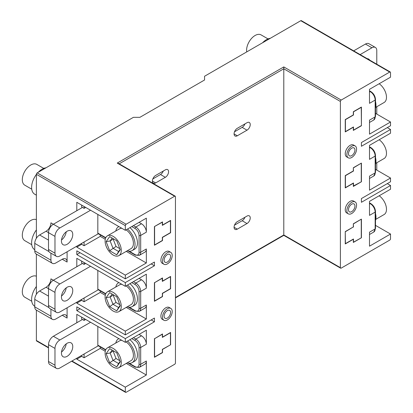 <?xml version="1.0" encoding="UTF-8"?>
<svg xmlns="http://www.w3.org/2000/svg" width="413" height="413" viewBox="0 0 413 413"><rect width="100%" height="100%" fill="white"/><g stroke="black" fill="none" stroke-linecap="round" stroke-linejoin="round"><path stroke-width="0.62" d="M154.586 226.665L154.586 244.966L162.35 240.485L162.35 237.31L170.435 232.643L170.435 220.692L162.35 225.359L162.35 222.184L154.426 226.572L154.426 245.245L162.51 240.578L162.51 237.403L170.6 232.736L170.6 220.408L162.51 225.08L162.51 221.905L154.426 226.572M162.35 278.202L154.586 282.683L154.586 300.984L162.35 296.503L162.35 293.328L170.435 288.661L170.435 276.71L162.35 281.377L162.19 278.109M154.426 282.59L154.426 301.263L162.51 296.596L162.51 293.421L170.6 288.754L170.6 276.431L162.51 281.098L162.51 277.923L154.586 282.683M170.435 344.679L170.435 332.728L162.35 337.395L162.35 334.22L154.586 338.701L154.586 357.002L162.35 352.521L162.35 349.346L170.6 344.772L170.6 332.45L162.51 337.116L162.51 333.941L154.586 338.701M367.219 58.682A8.002 4.62 -60 0 1 368.654 59.054A8.002 4.62 -60 0 1 369.692 60.112M351.716 157.482A6.861 3.96 -60 0 1 348.283 157.823A6.861 3.96 -60 0 1 347.23 152.325A6.861 3.96 -60 0 1 351.716 146.279A6.861 3.96 -60 0 1 355.144 145.939A6.861 3.96 -60 0 1 356.197 151.437A6.861 3.96 -60 0 1 351.716 157.482M348.283 157.823L346.667 156.888A6.861 3.96 -60 0 1 345.614 151.39A6.861 3.96 -60 0 1 350.095 145.345A6.861 3.96 -60 0 1 353.528 145.009L355.144 145.939M351.716 213.5A6.861 3.96 -60 0 1 348.283 213.841A6.861 3.96 -60 0 1 347.23 208.343A6.861 3.96 -60 0 1 351.716 202.298A6.861 3.96 -60 0 1 355.144 201.957A6.861 3.96 -60 0 1 356.197 207.455A6.861 3.96 -60 0 1 351.716 213.5M348.283 213.841L346.667 212.907A6.861 3.96 -60 0 1 345.614 207.414A6.861 3.96 -60 0 1 350.095 201.363A6.861 3.96 -60 0 1 353.528 201.028L355.144 201.957M351.716 204.167A4.574 2.643 -60 0 1 354.003 203.939A4.574 2.643 -60 0 1 354.7 207.605A4.574 2.643 -60 0 1 351.716 211.637A4.574 2.643 -60 0 1 349.429 211.864A4.574 2.643 -60 0 1 348.727 208.198A4.574 2.643 -60 0 1 351.716 204.167M351.716 148.148A4.574 2.643 -60 0 1 354.003 147.921A4.574 2.643 -60 0 1 354.7 151.586A4.574 2.643 -60 0 1 351.716 155.618A4.574 2.643 -60 0 1 349.429 155.846A4.574 2.643 -60 0 1 348.727 152.18A4.574 2.643 -60 0 1 351.716 148.148M113.188 367.085A11.435 6.603 -120 0 0 118.908 367.653A11.435 6.603 -120 0 0 120.658 358.489A11.435 6.603 -120 0 0 113.188 348.412A11.435 6.603 -120 0 0 107.473 347.844A11.435 6.603 -120 0 0 105.718 357.008A11.435 6.603 -120 0 0 113.188 367.085M118.908 367.653L131.035 360.647A11.435 6.603 -120 0 0 132.929 351.984A11.435 6.603 -120 0 0 126.089 341.897M113.188 311.066A11.435 6.603 -120 0 0 118.908 311.634A11.435 6.603 -120 0 0 120.658 302.471A11.435 6.603 -120 0 0 113.188 292.394A11.435 6.603 -120 0 0 107.473 291.826A11.435 6.603 -120 0 0 105.718 300.989A11.435 6.603 -120 0 0 113.188 311.066M118.908 311.634L131.035 304.629A11.435 6.603 -120 0 0 132.929 295.966A11.435 6.603 -120 0 0 126.089 285.879M113.188 255.048A11.435 6.603 -120 0 0 118.908 255.616A11.435 6.603 -120 0 0 120.658 246.453A11.435 6.603 -120 0 0 113.188 236.375A11.435 6.603 -120 0 0 107.473 235.808A11.435 6.603 -120 0 0 105.718 244.971A11.435 6.603 -120 0 0 113.188 255.048M118.908 255.616L131.035 248.611A11.435 6.603 -120 0 0 132.929 239.948A11.435 6.603 -120 0 0 126.089 229.86M127.245 362.841A13.722 7.924 -120 0 0 132.181 362.629A13.722 7.924 -120 0 0 134.643 353.038A13.722 7.924 -120 0 0 127.498 341.086M132.181 362.629L134.607 361.23A13.722 7.924 -120 0 0 137.07 351.639A13.722 7.924 -120 0 0 129.925 339.687M127.245 306.818A13.722 7.924 -120 0 0 132.181 306.611A13.722 7.924 -120 0 0 134.643 297.019A13.722 7.924 -120 0 0 127.498 285.068M132.181 306.611L134.607 305.212A13.722 7.924 -120 0 0 137.07 295.62A13.722 7.924 -120 0 0 129.925 283.669M127.245 250.799A13.722 7.924 -120 0 0 132.181 250.593A13.722 7.924 -120 0 0 134.643 241.001A13.722 7.924 -120 0 0 127.498 229.05M132.181 250.593L134.607 249.194A13.722 7.924 -120 0 0 137.07 239.602A13.722 7.924 -120 0 0 129.925 227.651M67.102 244.31A8.002 4.62 120 0 0 72.332 237.258A8.002 4.62 120 0 0 71.103 230.846A8.002 4.62 120 0 0 67.102 231.239A8.002 4.62 120 0 0 61.873 238.296A8.002 4.62 120 0 0 63.101 244.708A8.002 4.62 120 0 0 67.102 244.31M61.511 239.989A8.002 4.62 120 0 0 66.225 231.827M67.102 300.328A8.002 4.62 120 0 0 72.332 293.276A8.002 4.62 120 0 0 71.103 286.865A8.002 4.62 120 0 0 67.102 287.257A8.002 4.62 120 0 0 61.873 294.314A8.002 4.62 120 0 0 63.101 300.726A8.002 4.62 120 0 0 67.102 300.328M61.511 296.013A8.002 4.62 120 0 0 66.225 287.846M67.102 356.347A8.002 4.62 120 0 0 72.332 349.295A8.002 4.62 120 0 0 71.103 342.883A8.002 4.62 120 0 0 67.102 343.275A8.002 4.62 120 0 0 61.873 350.332A8.002 4.62 120 0 0 63.101 356.744A8.002 4.62 120 0 0 67.102 356.347M61.511 352.031A8.002 4.62 120 0 0 66.225 343.864M167.363 252.715A6.861 3.96 120 0 0 162.882 258.76A6.861 3.96 120 0 0 163.935 264.258A6.861 3.96 120 0 0 167.363 263.917A6.861 3.96 120 0 0 171.844 257.872A6.861 3.96 120 0 0 170.796 252.374A6.861 3.96 120 0 0 167.363 252.715M170.796 252.374L169.175 251.44A6.861 3.96 120 0 0 165.747 251.78A6.861 3.96 120 0 0 161.266 257.826A6.861 3.96 120 0 0 162.314 263.324L163.935 264.258M167.363 308.733A6.861 3.96 120 0 0 162.882 314.778A6.861 3.96 120 0 0 163.935 320.276A6.861 3.96 120 0 0 167.363 319.936A6.861 3.96 120 0 0 171.844 313.89A6.861 3.96 120 0 0 170.796 308.392A6.861 3.96 120 0 0 167.363 308.733M170.796 308.392L169.175 307.458A6.861 3.96 120 0 0 165.747 307.799A6.861 3.96 120 0 0 161.266 313.844A6.861 3.96 120 0 0 162.314 319.342L163.935 320.276M167.363 318.067A4.574 2.643 120 0 0 170.352 314.04A4.574 2.643 120 0 0 169.65 310.375A4.574 2.643 120 0 0 167.363 310.602A4.574 2.643 120 0 0 164.374 314.629A4.574 2.643 120 0 0 165.076 318.294A4.574 2.643 120 0 0 167.363 318.067M167.363 262.048A4.574 2.643 120 0 0 170.352 258.022A4.574 2.643 120 0 0 169.65 254.356A4.574 2.643 120 0 0 167.363 254.584A4.574 2.643 120 0 0 164.374 258.61A4.574 2.643 120 0 0 165.076 262.276A4.574 2.643 120 0 0 167.363 262.048M341.205 100.065A1.141 0.661 120 0 0 340.395 101.464L283.793 68.79L283.793 66.921L341.205 100.065L389.717 72.058L300.772 20.707L204.559 76.255L204.559 79.993L139.873 117.338L133.404 117.338L37.185 172.887L126.125 224.238A1.141 0.661 120 0 0 125.32 225.637L125.32 230.304L146.341 218.167L146.341 232.173L140.683 235.441L140.683 252.245L146.341 248.977A6.861 3.96 60 0 1 144.922 252.121L139.258 255.389A6.861 3.96 60 0 0 140.683 252.245A1.141 0.661 180 0 1 139.062 252.245L139.062 235.441A5.715 3.299 -120 0 0 135.02 228.441L131.788 226.572M76.808 358.216L76.808 359.15L125.32 387.157L125.32 391.829A1.141 0.661 120 0 0 125.557 392.35A1.141 0.661 120 0 0 126.125 392.293L174.642 364.287A1.141 0.661 120 0 0 175.448 362.882L175.448 196.696A1.141 0.661 120 0 0 175.21 196.17A1.141 0.661 120 0 0 174.642 196.227L126.125 224.238M48.507 347.865L36.612 340.999A1.141 0.661 -60 0 1 36.38 340.477L48.507 347.478M125.32 225.637L36.38 174.291L36.38 238.27M36.38 254.103L36.38 294.288M36.38 310.122L36.38 340.477M36.38 174.291A1.141 0.661 -60 0 1 37.185 172.887M300.772 20.707A1.141 0.661 -60 0 1 301.345 20.65L390.285 72.001A1.141 0.661 120 0 0 389.717 72.058M81.655 355.412L81.655 356.347L84.082 357.751L100.256 348.412L100.256 346.93M76.808 359.15L81.655 356.347M100.256 348.412L105.269 351.308M126.244 363.419L146.341 375.019L146.341 361.019A6.861 3.96 60 0 1 144.922 364.158L139.258 367.425A6.861 3.96 60 0 0 140.683 364.287L146.341 361.019M125.32 387.157L146.341 375.019M81.655 317.138L81.655 319.001L84.082 320.405L85.697 319.471M133.404 337.674L135.831 339.078L141.489 335.81A6.861 3.96 60 0 1 146.341 344.21L146.341 330.204L125.32 342.346L76.808 314.334L76.808 322.739L82.466 319.471M141.489 335.81L139.062 334.406M81.655 299.394L81.655 300.328L84.082 301.733L100.256 292.394L100.256 290.912M76.808 302.197L76.808 303.132L81.655 300.328M100.256 292.394L105.269 295.29M126.244 307.401L146.341 319.001L146.341 305A6.861 3.96 60 0 1 144.922 308.139L139.258 311.407A6.861 3.96 60 0 0 140.683 308.263L146.341 305M76.808 303.132L125.32 331.138L146.341 319.001M81.655 261.119L81.655 262.983L84.082 264.387L85.697 263.453M133.404 281.656L135.831 283.06L141.489 279.792A6.861 3.96 60 0 1 146.341 288.191L146.341 274.186L125.32 286.323L76.808 258.316L76.808 266.721L82.466 263.453M141.489 279.792L139.062 278.388M81.655 243.376L81.655 244.31L84.082 245.714L100.256 236.375L100.256 234.894M76.808 246.179L76.808 247.113L81.655 244.31M100.256 236.375L105.269 239.272M126.244 251.378L146.341 262.983L146.341 248.977M76.808 247.113L125.32 275.12L146.341 262.983M81.655 205.101L81.655 206.965L84.082 208.364L85.697 207.434M125.32 230.304L76.808 202.298L76.808 210.702L82.466 207.434M133.404 225.637L135.831 227.036L141.489 223.769L139.062 222.37M141.489 223.769A6.861 3.96 60 0 1 146.341 232.173M48.982 251.589L34.759 243.376L34.759 250.846L50.933 260.185A6.861 3.96 120 0 0 52.353 263.324A6.861 3.96 120 0 0 55.781 262.983L62.249 259.25A6.861 3.96 -60 0 1 65.682 258.91A6.861 3.96 -60 0 1 67.102 262.048L67.102 251.78M125.32 331.138L125.32 334.876L76.808 306.864L76.808 310.602L125.32 338.608L125.32 342.346M125.32 275.12L125.32 278.858L76.808 250.846L76.808 254.584L125.32 282.59L125.32 286.323M48.982 307.608L34.759 299.394L34.759 306.864L50.933 316.203A6.861 3.96 120 0 0 52.353 319.342A6.861 3.96 120 0 0 55.781 319.001L62.249 315.269A6.861 3.96 -60 0 1 65.682 314.928A6.861 3.96 -60 0 1 67.102 318.067L67.102 307.799M105.64 350.043L98.067 345.671A1.141 0.661 -60 0 1 97.829 345.144L97.829 326.471M105.64 294.025L98.067 289.652A1.141 0.661 -60 0 1 97.829 289.126L97.829 270.453M105.64 238.007L98.067 233.629A1.141 0.661 -60 0 1 97.829 233.108L97.829 214.435M154.426 338.608L154.426 357.281L162.51 352.614L162.51 349.439L170.6 344.772M125.32 282.59L154.426 265.786L154.426 262.048L125.32 278.858M125.32 338.608L154.426 321.804L154.426 318.067L125.32 334.876M375.494 225.369L390.522 234.042L390.522 238.709A1.141 0.661 120 0 1 389.717 240.113L341.205 268.12A1.141 0.661 120 0 1 340.632 268.176A1.141 0.661 120 0 1 340.395 267.655L340.395 101.464M247.005 130.178L237.305 135.779A4.574 2.643 -60 0 1 235.018 136.006A4.574 2.643 -60 0 1 234.316 132.341A4.574 2.643 -60 0 1 237.305 128.309L247.005 122.707A4.574 2.643 -60 0 1 249.292 122.48A4.574 2.643 -60 0 1 249.994 126.146A4.574 2.643 -60 0 1 247.005 130.178L242.152 127.374L234.501 131.793M247.005 223.541L237.305 229.143A4.574 2.643 -60 0 1 235.018 229.37A4.574 2.643 -60 0 1 234.316 225.704A4.574 2.643 -60 0 1 237.305 221.673L247.005 216.071A4.574 2.643 -60 0 1 249.292 215.844A4.574 2.643 -60 0 1 249.994 219.509A4.574 2.643 -60 0 1 247.005 223.541L242.152 220.738L234.501 225.157M155.639 175.458L165.345 169.857A4.574 2.643 -60 0 1 167.626 169.629A4.574 2.643 -60 0 1 168.328 173.295A4.574 2.643 -60 0 1 165.345 177.322L155.639 182.923A4.574 2.643 -60 0 1 153.352 183.15A4.574 2.643 -60 0 1 152.65 179.485A4.574 2.643 -60 0 1 155.639 175.458M119.187 163.827L283.793 68.79L283.793 234.976L340.395 267.655M151.194 263.917L154.426 265.786M76.808 254.584L80.039 252.715M151.194 319.936L154.426 321.804M76.808 310.602L80.039 308.733M56.395 256.323L49.927 252.586A6.861 3.96 -60 0 1 48.507 249.447L54.975 253.179A6.861 3.96 120 0 0 56.395 256.323A6.861 3.96 120 0 0 59.828 255.983L98.299 233.768M54.975 253.179L54.975 236.375L48.507 232.643A6.861 3.96 -60 0 1 53.36 224.238L76.808 210.702M34.759 243.376A6.861 3.96 -60 0 1 39.612 234.976L46.08 231.239A6.861 3.96 120 0 0 50.933 222.839L59.828 227.971L90.55 210.232M54.975 309.198A6.861 3.96 120 0 0 56.395 312.342L49.927 308.604A6.861 3.96 -60 0 1 48.507 305.465L54.975 309.198L54.975 292.394L48.507 288.661A6.861 3.96 -60 0 1 53.36 280.257L76.808 266.721M34.759 299.394A6.861 3.96 -60 0 1 39.612 290.995L46.08 287.257A6.861 3.96 120 0 0 50.933 278.858L59.828 283.989L90.55 266.251M56.395 312.342A6.861 3.96 120 0 0 59.828 312.001L98.299 289.787M54.975 365.216A6.861 3.96 120 0 0 56.395 368.36L49.927 364.622A6.861 3.96 -60 0 1 48.507 361.483L54.975 365.216L54.975 348.412L48.507 344.679A6.861 3.96 -60 0 1 53.36 336.275L76.808 322.739M53.36 336.275L59.828 340.007L90.55 322.269M56.395 368.36A6.861 3.96 120 0 0 59.828 368.019L98.299 345.805M46.08 231.239L48.507 232.643L48.507 249.447M59.828 227.971A6.861 3.96 120 0 0 54.975 236.375M46.08 287.257L48.507 288.661L48.507 305.465M59.828 283.989A6.861 3.96 120 0 0 54.975 292.394M48.507 344.679L48.507 361.483M59.828 340.007A6.861 3.96 120 0 0 54.975 348.412M50.933 260.185L50.933 253.169M52.353 263.324L36.184 253.99A6.861 3.96 -60 0 1 34.759 250.846M50.933 316.203L50.933 309.187M52.353 319.342L36.184 310.008A6.861 3.96 -60 0 1 34.759 306.864M118.903 226.603A13.722 7.924 -120 0 0 118.459 226.825A13.722 7.924 -120 0 0 115.81 230.996M121.794 228.27A11.435 6.603 -120 0 0 119.6 228.807L107.473 235.808M118.903 282.621A13.722 7.924 -120 0 0 118.459 282.843A13.722 7.924 -120 0 0 115.81 287.014M121.794 284.289A11.435 6.603 -120 0 0 119.6 284.825L107.473 291.826M118.903 338.639A13.722 7.924 -120 0 0 118.459 338.861A13.722 7.924 -120 0 0 115.81 343.033M121.794 340.307A11.435 6.603 -120 0 0 119.6 340.844L107.473 347.844M106.131 241.636L109.662 236.613L116.719 240.691L120.25 249.788L116.719 254.811L109.662 250.732L106.131 241.636L110.132 240.944L112.961 248.234L118.619 251.502L120.1 249.4M109.662 306.751L106.131 297.654L109.662 292.631L116.719 296.71L120.25 305.806L116.719 310.829L109.662 306.751L112.961 304.257L118.619 307.52L120.1 305.419M120.25 361.824L116.719 366.847L109.662 362.769L106.131 353.673L109.662 348.649L116.719 352.728L120.25 361.824M112.16 350.095L110.132 352.981L112.961 360.275L118.619 363.543L120.1 361.437M113.451 350.838L110.132 352.981L106.131 353.673M113.188 351.215L116.022 358.505L109.662 362.769M116.022 358.505L119.811 360.699M116.022 302.486L112.961 304.257L110.132 296.962L113.188 295.197L116.022 302.486L119.811 304.68M112.16 294.077L110.132 296.962L106.131 297.654M113.451 294.82L113.188 295.197M112.16 238.058L110.132 240.944L113.188 239.179L116.022 246.468L109.662 250.732M113.451 238.802L113.188 239.179M116.022 246.468L119.811 248.662M116.719 366.847L118.619 363.543M116.719 310.829L118.619 307.52M118.619 251.502L116.719 254.811M84.082 208.364L84.082 206.5M84.082 245.714L84.082 241.977M84.082 264.387L84.082 262.518M84.082 301.733L84.082 297.995M84.082 320.405L84.082 318.537M84.082 357.751L84.082 354.013M390.522 234.042L369.501 246.179L369.501 232.178L375.164 228.91L375.164 212.101L369.501 215.369L369.501 201.363L390.522 189.226L390.522 185.494L361.416 202.298L361.416 198.565L390.522 181.761L390.522 178.024L369.501 190.161L369.501 176.155L375.164 172.887L375.164 156.083L369.501 159.351L369.501 145.345L390.522 133.208L390.522 129.476L361.416 146.279L361.416 142.547L390.522 125.743L390.522 122.005L369.501 134.142L369.501 120.137L375.164 116.869L375.164 100.065L369.501 103.333L369.501 89.327L390.522 77.19L390.522 72.523A1.141 0.661 120 0 0 390.285 72.001M375.494 169.351L390.522 178.024M375.494 113.332L390.522 122.005M387.291 127.607L390.522 129.476M387.291 183.625L390.522 185.494M345.247 231.616L353.332 226.949L353.332 223.774L361.416 219.107L361.416 237.78L353.332 242.446L353.332 239.272L345.247 243.938L345.247 231.616L345.407 243.66L353.492 238.993L353.492 242.168L361.416 237.78M361.416 163.089L361.416 181.761L353.332 186.428L353.332 183.253L345.247 187.92L345.247 175.597L353.332 170.93L353.332 167.755L361.416 163.089M361.416 125.738L353.332 130.41L353.332 127.235L345.247 131.902L345.247 119.579L353.332 114.912L353.332 111.737L361.416 107.065L361.416 125.738L361.256 107.349L353.492 111.83L353.492 115.005L345.407 119.672L345.407 131.623L353.492 126.956L353.492 130.126L361.256 125.645M353.332 186.051L361.416 181.761M376.78 64.201L376.78 50.582A6.861 3.96 120 0 0 375.36 47.443A6.861 3.96 120 0 0 371.927 47.784L360.136 54.588M371.927 47.784L365.459 44.046L353.667 50.856M365.459 44.046A6.861 3.96 -60 0 1 368.892 43.706L375.36 47.443M376.78 114.071L376.78 106.735M376.78 170.089L376.78 162.753M375.494 108.387A13.722 7.924 -120 0 0 375.494 101.469M375.494 164.405A13.722 7.924 -120 0 0 375.494 157.487M375.494 220.423A13.722 7.924 -120 0 0 375.494 213.506M375.778 107.313L384.116 102.501A11.435 6.603 -120 0 0 386.005 93.834A11.435 6.603 -120 0 0 379.165 83.746M375.778 163.331L384.116 158.52A11.435 6.603 -120 0 0 386.005 149.852A11.435 6.603 -120 0 0 379.165 139.764M375.778 219.349L384.116 214.538A11.435 6.603 -120 0 0 386.005 205.87A11.435 6.603 -120 0 0 379.165 195.783M163.29 171.039A4.574 2.643 -60 0 1 160.492 174.523L152.841 178.943M244.955 123.89A4.574 2.643 -60 0 1 242.152 127.374M244.955 217.253A4.574 2.643 -60 0 1 242.152 220.738M175.21 196.17L118.376 163.357L117.235 163.083L283.793 66.921M262.534 42.787A14.863 8.58 -60 0 1 266.406 39.694A14.863 8.58 -60 0 1 270.283 38.311M31.739 301.227L24.801 297.221A12.008 6.933 -60 0 1 22.958 287.598A12.008 6.933 -60 0 1 30.805 277.02A12.008 6.933 -60 0 1 36.38 276.209M31.739 244.677L24.801 240.671A12.008 6.933 -60 0 1 22.958 231.048A12.008 6.933 -60 0 1 30.805 220.47A12.008 6.933 -60 0 1 36.38 219.659M31.739 189.19L24.801 185.184A12.008 6.933 -60 0 1 22.958 175.561A12.008 6.933 -60 0 1 30.805 164.983A12.008 6.933 -60 0 1 36.803 164.389L43.742 168.396M246.742 51.904A12.008 6.933 -60 0 1 255.089 35.492A12.008 6.933 -60 0 1 261.093 34.898L268.027 38.905M353.332 226.949L345.407 231.708M353.332 223.774L353.492 227.042M361.091 219.293L353.492 223.867M361.256 237.687L361.256 219.386M353.332 167.755L353.492 171.023L345.407 175.69L345.407 187.641L353.492 182.974L353.492 186.149M361.091 163.274L353.492 167.848M361.256 181.663L361.256 163.367M34.759 306.276L34.692 306.234A14.863 8.58 -60 0 1 36.38 286.508M34.759 249.72L34.692 249.684A14.863 8.58 -60 0 1 36.38 229.958M36.38 195.168L34.692 194.193A14.863 8.58 -60 0 1 36.38 174.472M38.249 172.273A14.863 8.58 -60 0 1 42.121 169.185A14.863 8.58 -60 0 1 45.998 167.802M174.642 196.227L117.235 163.083M67.102 262.048L62.249 259.25M71.955 361.019L125.32 391.829M67.102 318.067L62.249 315.269M97.829 345.144L105.78 349.734M129.197 363.254L135.02 366.62A5.715 3.299 -120 0 0 139.062 364.287L139.062 347.478A5.715 3.299 -120 0 0 135.02 340.477L131.788 338.608M97.829 289.126L105.78 293.715M129.197 307.236L135.02 310.602A5.715 3.299 -120 0 0 139.062 308.263L139.062 291.459A5.715 3.299 -120 0 0 135.02 284.459L131.788 282.59M97.829 233.108L105.78 237.697M129.197 251.218L135.02 254.584A5.715 3.299 -120 0 0 139.062 252.245M146.341 344.21L140.683 347.478L140.683 364.287A1.141 0.661 180 0 1 139.062 364.287M146.341 288.191L140.683 291.459L140.683 308.263A1.141 0.661 180 0 1 139.062 308.263M175.448 297.53L283.793 234.976M39.612 234.976L48.507 240.108M39.612 290.995L48.507 296.126M369.501 92.13L370.311 91.66L369.501 91.196M369.501 148.148L370.311 147.684L369.501 147.214M369.501 204.167L370.311 203.702L369.501 203.232M160.492 174.523L165.345 177.322M152.407 181.059L155.639 182.923M234.068 133.91L237.305 135.779M234.068 227.274L237.305 229.143M370.884 91.609C373.708 93.529 375.247 96.193 375.494 99.6A1.141 0.661 180 0 1 375.164 100.065A6.861 3.96 -120 0 0 370.311 91.66A1.141 0.661 120 0 1 370.884 91.609L369.501 90.808M373.739 120.013A6.861 3.96 -120 0 0 375.164 116.869A1.141 0.661 180 0 0 375.494 116.404L373.739 120.013L369.501 122.46M375.164 156.083A6.861 3.96 -120 0 0 370.311 147.684A1.141 0.661 120 0 1 370.884 147.627C373.708 149.547 375.247 152.211 375.494 155.618A1.141 0.661 180 0 1 375.164 156.083M369.501 178.478L373.739 176.031A6.861 3.96 -120 0 0 375.164 172.887A1.141 0.661 180 0 0 375.494 172.422L375.494 155.618M375.164 212.101A6.861 3.96 -120 0 0 370.311 203.702A1.141 0.661 120 0 1 370.884 203.645C373.708 205.566 375.247 208.229 375.494 211.637A1.141 0.661 180 0 1 375.164 212.101M369.501 234.496L373.739 232.049A6.861 3.96 -120 0 0 375.164 228.91A1.141 0.661 180 0 0 375.494 228.441L375.494 211.637M135.02 340.477A1.141 0.661 120 0 1 135.831 339.078A6.861 3.96 60 0 1 140.683 347.478A1.141 0.661 180 0 1 139.062 347.478M135.02 228.441A1.141 0.661 120 0 1 135.831 227.036A6.861 3.96 60 0 1 140.683 235.441A1.141 0.661 180 0 1 139.062 235.441M135.02 284.459A1.141 0.661 120 0 1 135.831 283.06A6.861 3.96 60 0 1 140.683 291.459A1.141 0.661 180 0 1 139.062 291.459M139.258 367.425L135.257 367.142A1.141 0.661 -60 0 1 135.02 366.62M139.258 311.407L135.257 311.123A1.141 0.661 -60 0 1 135.02 310.602M128.314 251.094L135.257 255.105A1.141 0.661 -60 0 1 135.02 254.584M118.459 226.825L118.872 226.587M118.459 282.843L118.872 282.606M118.459 338.861L118.872 338.624M135.257 367.142L128.314 363.13M135.257 311.123L128.314 307.112M135.257 255.105L139.258 255.389M375.494 99.6L375.494 116.404M369.501 146.827L370.884 147.627M375.494 172.422L373.739 176.031M369.501 202.845L370.884 203.645M375.494 228.441L373.739 232.049M125.557 392.35L71.619 361.21M175.448 297.918L283.793 235.364L340.632 268.176"/></g></svg>
